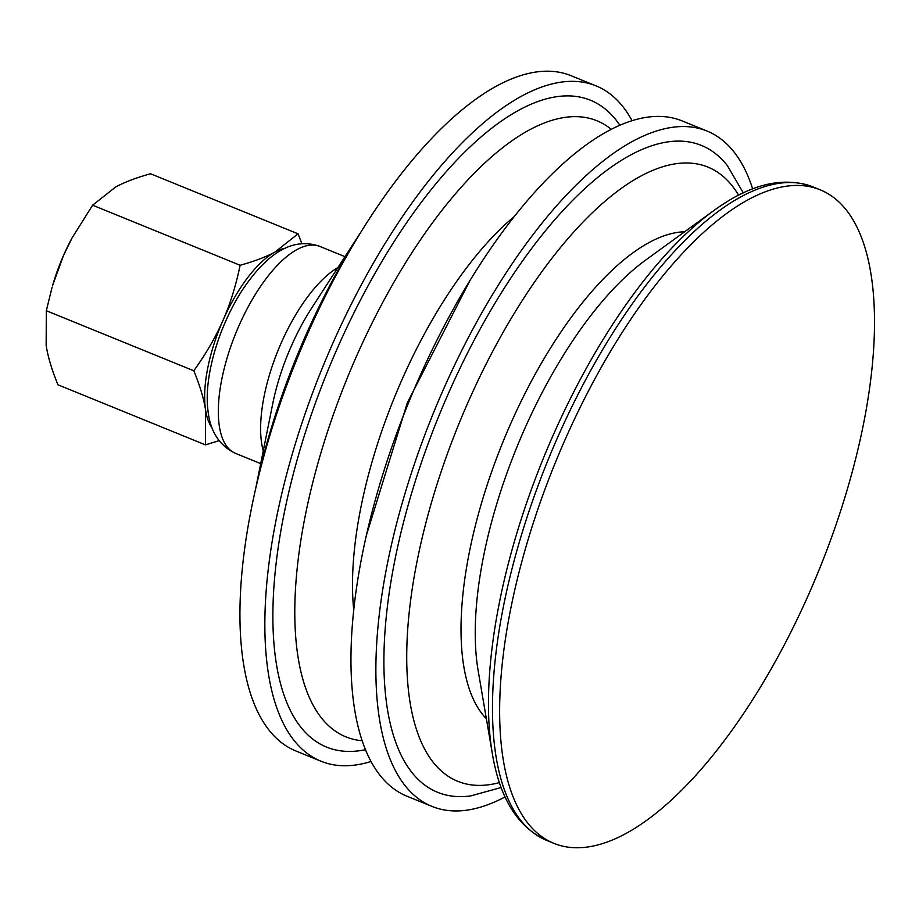 <?xml version="1.0" encoding="UTF-8"?>
<svg xmlns="http://www.w3.org/2000/svg" width="919" height="919" viewBox="0 0 919 919"><rect width="100%" height="100%" fill="white"/><g stroke="black" fill="none" stroke-linecap="round" stroke-linejoin="round"><path stroke-width="1.38" d="M632.042 120.688A364.602 147.132 112.2 0 0 596.029 85.858A364.602 147.132 112.2 0 0 513.606 100.757A364.602 147.132 112.2 0 0 292.414 453.561A364.602 147.132 112.2 0 0 321.03 761.231A364.602 147.132 112.2 0 0 371.127 761.46M619.911 125.225L616.27 120.286A349.312 140.963 112.2 0 0 327.98 370.38A349.312 140.963 112.2 0 0 359.57 750.72L365.613 749.743M752.661 188.889A364.602 147.132 112.2 0 0 707.056 131.061L682.139 120.917A364.602 147.132 112.2 0 0 599.716 135.817A364.602 147.132 112.2 0 0 378.525 488.621A364.602 147.132 112.2 0 0 407.14 796.291L432.056 806.434A364.602 147.132 112.2 0 0 505.082 796.922M707.056 131.061A364.602 147.132 112.2 0 0 624.633 145.96A364.602 147.132 112.2 0 0 403.441 498.776A364.602 147.132 112.2 0 0 432.056 806.434M743.299 192.887L727.285 165.489A349.312 140.963 112.2 0 0 439.006 415.595A349.312 140.963 112.2 0 0 470.585 795.934L501.177 787.514M633.777 828.972A352.839 142.388 112.2 0 0 847.835 487.541A352.839 142.388 112.2 0 0 820.139 189.808A352.839 142.388 112.2 0 0 740.369 204.225A352.839 142.388 112.2 0 0 526.311 545.656A352.839 142.388 112.2 0 0 554.008 843.389A352.839 142.388 112.2 0 0 633.777 828.972M596.029 85.858L571.113 75.714A364.602 147.132 112.2 0 0 488.69 90.613A364.602 147.132 112.2 0 0 267.498 443.417A364.602 147.132 112.2 0 0 296.113 751.076L321.03 761.231M212.025 427.817A99.976 40.344 -67.8 0 1 205.615 410.253A99.976 40.344 -67.8 0 1 222.949 320.467A99.976 40.344 -67.8 0 1 275.068 251.99A99.976 40.344 -67.8 0 1 285.131 248.279M219.078 440.672L205.454 444.865L205.615 410.253C203.869 398.835 199.928 385.681 193.817 370.782C206.132 353.551 215.839 336.779 222.949 320.467C230.141 304.178 235.873 285.786 240.123 265.269L92.612 205.201L72.05 237.975L63.48 255.528L52.486 285.878A99.976 40.344 -67.8 0 1 63.48 255.528A99.976 40.344 -67.8 0 1 71.82 238.4A99.976 40.344 -67.8 0 1 71.923 238.193M240.123 265.269C254.517 261.283 266.165 256.861 275.068 251.99L298.055 233.828L301.869 243.707M193.817 370.782L46.318 310.725L46.157 345.326C47.903 356.744 51.843 369.909 57.943 384.797L205.454 444.865M52.096 287.256L46.318 310.725M298.055 233.828L150.544 173.771C136.15 177.746 124.502 182.18 115.599 187.051L92.612 205.201M611.25 129.315A332.621 134.22 112.2 0 0 521.728 134.346A332.621 134.22 112.2 0 0 314.643 475.307A332.621 134.22 112.2 0 0 362.281 740.76M514.066 216.677A266.625 107.592 112.2 0 0 353.769 610.365M738.623 195.196A331.564 133.795 112.2 0 0 632.938 180.629A331.564 133.795 112.2 0 0 420.098 546.92A331.564 133.795 112.2 0 0 499.442 782.597M684.621 231.783A266.912 107.707 112.2 0 0 643.116 245.982A266.912 107.707 112.2 0 0 487.989 482.452A266.912 107.707 112.2 0 0 486.358 718.692M492.377 753.867C499.856 798.668 518.017 827.537 546.839 840.471A352.839 142.388 112.2 0 1 519.143 542.738A352.839 142.388 112.2 0 1 733.201 201.307A352.839 142.388 112.2 0 1 812.97 186.89C783.31 176.011 750.145 183.984 713.5 210.807L645.425 260.249A264.373 106.684 112.2 0 0 478.202 670.95L492.377 753.867A349.576 141.066 112.2 0 1 713.5 210.807A349.576 141.066 112.2 0 1 726.895 201.835M294.551 250.979A111.739 45.088 112.2 0 0 226.763 359.099A111.739 45.088 112.2 0 0 235.528 453.377C219.044 445.554 209.819 430.85 207.843 409.277C204.179 378.915 216.827 330.725 241.215 291.805C268.75 249.853 294.677 237.504 319.801 246.407A111.739 45.088 112.2 0 0 294.551 250.979M337.916 267.555A111.739 45.088 112.2 0 0 336.836 268.199A111.739 45.088 112.2 0 0 277.791 351.092A111.739 45.088 112.2 0 0 263.259 450.907M359.949 233.529L311.863 307.75A121.641 49.086 112.2 0 0 272.69 403.946L255.264 490.643M359.547 234.196A334.677 135.059 112.2 0 0 255.436 489.884M470.574 279.387L407.37 402.683L366.463 535.088M546.839 840.471L554.008 843.389M812.97 186.89L820.139 189.808M235.528 453.377L260.697 463.624M319.801 246.407L344.97 256.654"/></g></svg>
